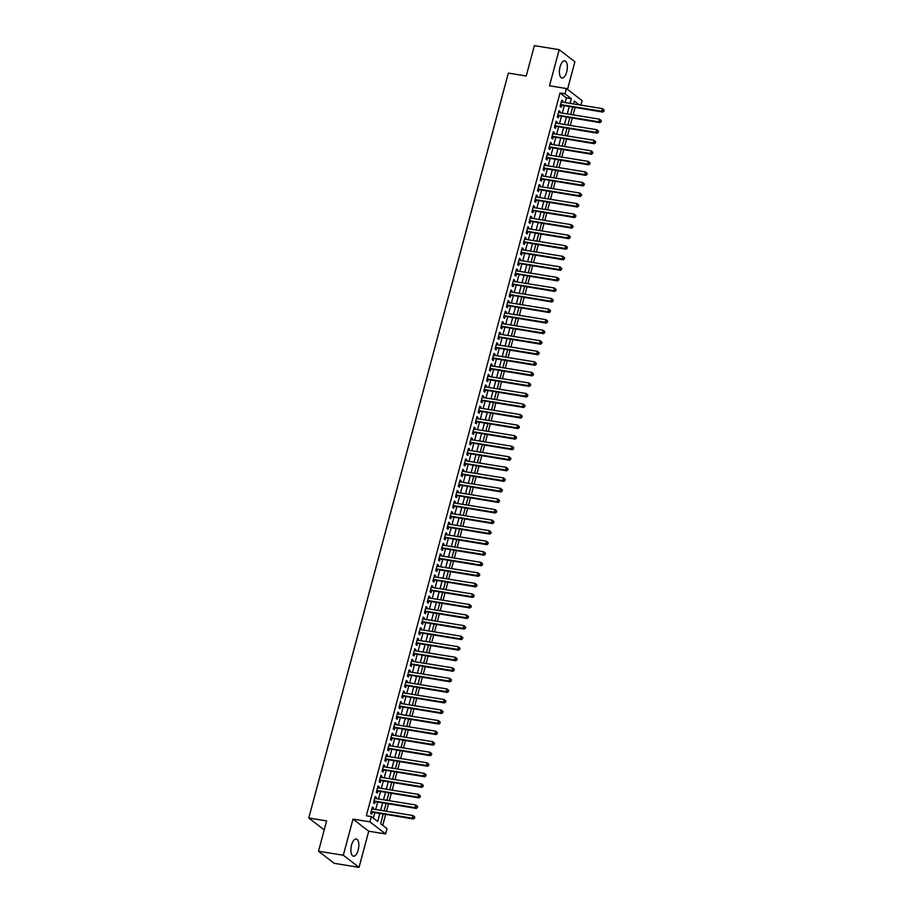 <?xml version="1.0" encoding="UTF-8"?>
<svg xmlns="http://www.w3.org/2000/svg" width="913" height="913" viewBox="0 0 913 913"><rect width="100%" height="100%" fill="white"/><g stroke="black" fill="none" stroke-linecap="round" stroke-linejoin="round"><path stroke-width="1.37" d="M358.17 850.129A8.708 3.778 99.2 0 0 356.253 838.99A8.708 3.778 99.2 0 0 351.551 845.027A8.708 3.778 99.2 0 0 353.468 856.177A8.708 3.778 99.2 0 0 358.17 850.129M566.676 71.979A8.708 3.778 99.2 0 0 564.748 60.84A8.708 3.778 99.2 0 0 560.046 66.877A8.708 3.778 99.2 0 0 561.974 78.027A8.708 3.778 99.2 0 0 566.676 71.979M383.22 814.134L380.641 823.754L387.009 828.662L385.606 833.946L369.891 821.837L371.306 816.564L377.674 821.472L379.785 813.574M368.726 831.207L353.011 819.109L343.322 855.241L318.5 851.236L334.215 863.333L359.037 867.35L368.726 831.207L385.606 833.946M567.498 89.394L574.893 61.764L559.178 49.667L549.5 85.799L566.38 88.527L582.095 100.635L580.885 105.132M382.718 825.363L385.628 814.522M386.496 811.258L388.459 803.965M389.326 800.712L391.278 793.408M392.156 790.156L394.108 782.863M394.975 779.611L396.938 772.307M397.806 769.054L399.757 761.762M400.636 758.498L402.587 751.205M403.466 747.952L405.418 740.66M406.285 737.396L408.248 730.103M409.115 726.851L411.067 719.558M411.946 716.294L413.897 709.002M414.776 705.749L416.727 698.456M417.595 695.192L419.558 687.9M420.425 684.647L422.377 677.355M423.255 674.091L425.207 666.798M426.074 663.546L428.037 656.253M428.905 652.989L430.856 645.696M431.735 642.444L433.686 635.151M434.565 631.887L436.517 624.595M437.384 621.342L439.347 614.05M440.214 610.786L442.166 603.493M443.045 600.24L444.996 592.936M445.875 589.684L447.827 582.391M448.694 579.139L450.657 571.835M451.524 568.582L453.476 561.29M454.354 558.026L456.306 550.733M457.173 547.48L459.136 540.188M460.004 536.924L461.955 529.631M462.834 526.379L464.785 519.086M465.664 515.822L467.616 508.53M468.483 505.277L470.446 497.984M471.313 494.72L473.265 487.428M474.144 484.175L476.095 476.883M476.974 473.619L478.926 466.326M479.793 463.074L481.756 455.781M482.623 452.517L484.575 445.224M485.454 441.972L487.405 434.679M488.272 431.415L490.235 424.123M491.103 420.87L493.054 413.566M493.933 410.314L495.885 403.021M496.763 399.768L498.715 392.464M499.582 389.212L501.545 381.919M502.412 378.655L504.364 371.363M505.243 368.11L507.194 360.818M508.073 357.554L510.025 350.261M510.892 347.008L512.855 339.716M513.722 336.452L515.674 329.159M516.553 325.907L518.504 318.614M519.371 315.35L521.334 308.058M522.202 304.805L524.153 297.512M525.032 294.248L526.984 286.956M527.862 283.703L529.814 276.411M530.681 273.147L532.644 265.854M533.512 262.602L535.463 255.309M536.342 252.045L538.293 244.752M539.172 241.5L541.124 234.207M541.991 230.943L543.954 223.651M544.821 220.398L546.773 213.094M547.652 209.842L549.603 202.549M550.471 199.296L552.433 191.992M553.301 188.74L555.252 181.447M556.131 178.183L558.083 170.891M558.961 167.638L560.913 160.346M561.78 157.082L563.743 149.789M564.611 146.537L566.562 139.244M567.441 135.98L569.392 128.687M570.271 125.435L572.223 118.142M573.09 114.878L575.053 107.586M343.322 855.241L359.037 867.35M318.5 851.236L326.637 820.901L308.765 818.014L508.358 73.097L526.23 75.984L534.356 45.65L559.178 49.667M373.12 809.101L373.451 807.868L372.39 807.046L370.689 813.38L371.751 814.202L372.242 812.353M375.951 798.544L376.27 797.323L375.209 796.501L373.52 802.835L374.581 803.645L375.072 801.797M378.769 787.999L379.1 786.766L378.039 785.945L376.339 792.279L377.4 793.1L377.902 791.251M381.6 777.442L381.931 776.21L380.869 775.399L379.169 781.733L380.23 782.544L380.732 780.695M384.43 766.886L384.761 765.665L383.7 764.843L381.999 771.177L383.061 771.999L383.551 770.15M387.249 756.341L387.58 755.108L386.519 754.298L384.829 760.62L385.891 761.442L386.382 759.593M390.079 745.784L390.41 744.563L389.349 743.741L387.648 750.075L388.71 750.897L389.212 749.048M392.91 735.239L393.241 734.006L392.179 733.196L390.479 739.519L391.54 740.34L392.031 738.491M395.74 724.682L396.059 723.461L394.998 722.64L393.309 728.973L394.37 729.795L394.861 727.946M398.559 714.137L398.89 712.905L397.828 712.094L396.139 718.417L397.201 719.239L397.691 717.39M401.389 703.581L401.72 702.359L400.659 701.538L398.958 707.872L400.02 708.693L400.522 706.845M404.219 693.035L404.55 691.803L403.489 690.993L401.788 697.315L402.85 698.137L403.341 696.288M407.05 682.479L407.369 681.258L406.308 680.436L404.619 686.77L405.68 687.58L406.171 685.743M409.869 671.934L410.199 670.701L409.138 669.891L407.438 676.213L408.499 677.035L409.001 675.186M412.699 661.377L413.03 660.156L411.968 659.334L410.268 665.668L411.329 666.479L411.831 664.641M415.529 650.832L415.86 649.6L414.799 648.778L413.098 655.112L414.16 655.933L414.65 654.085M418.348 640.275L418.679 639.054L417.618 638.233L415.929 644.567L416.99 645.377L417.481 643.539M421.178 629.73L421.509 628.498L420.448 627.676L418.747 634.01L419.809 634.832L420.311 632.983M424.009 619.174L424.34 617.953L423.278 617.131L421.578 623.465L422.639 624.275L423.13 622.426M426.839 608.629L427.158 607.396L426.097 606.574L424.408 612.908L425.469 613.73L425.96 611.881M429.658 598.072L429.989 596.851L428.927 596.029L427.238 602.363L428.3 603.173L428.79 601.325M432.488 587.527L432.819 586.294L431.758 585.473L430.057 591.807L431.119 592.628L431.621 590.779M435.318 576.97L435.649 575.738L434.588 574.928L432.888 581.261L433.949 582.072L434.44 580.223M438.149 566.414L438.468 565.193L437.407 564.371L435.718 570.705L436.779 571.527L437.27 569.678M440.968 555.869L441.299 554.636L440.237 553.826L438.537 560.148L439.598 560.97L440.1 559.121M443.798 545.312L444.129 544.091L443.067 543.269L441.367 549.603L442.428 550.425L442.931 548.576M446.628 534.767L446.959 533.534L445.898 532.724L444.197 539.047L445.259 539.868L445.749 538.019M449.447 524.21L449.778 522.989L448.717 522.168L447.028 528.501L448.089 529.323L448.58 527.474M452.277 513.665L452.608 512.433L451.547 511.622L449.847 517.945L450.908 518.767L451.41 516.918M455.108 503.109L455.439 501.888L454.377 501.066L452.677 507.4L453.738 508.21L454.229 506.373M457.938 492.564L458.258 491.331L457.196 490.521L455.507 496.843L456.568 497.665L457.059 495.816M460.757 482.007L461.088 480.786L460.026 479.964L458.326 486.298L459.399 487.108L459.89 485.271M463.587 471.462L463.918 470.229L462.857 469.419L461.156 475.741L462.218 476.563L462.72 474.714M466.417 460.905L466.748 459.684L465.687 458.862L463.987 465.196L465.048 466.007L465.539 464.169M469.248 450.36L469.567 449.128L468.506 448.306L466.817 454.64L467.878 455.461L468.369 453.613M472.067 439.804L472.398 438.582L471.336 437.761L469.636 444.095L470.697 444.905L471.199 443.067M474.897 429.258L475.228 428.026L474.167 427.204L472.466 433.538L473.527 434.36L474.03 432.511M477.727 418.702L478.058 417.481L476.985 416.659L475.296 422.993L476.358 423.803L476.848 421.954M480.546 408.157L480.877 406.924L479.816 406.102L478.127 412.436L479.188 413.258L479.679 411.409M483.376 397.6L483.707 396.368L482.646 395.557L480.946 401.891L482.007 402.701L482.509 400.853M486.207 387.044L486.538 385.822L485.476 385.001L483.776 391.335L484.837 392.156L485.328 390.308M489.037 376.498L489.357 375.266L488.295 374.456L486.606 380.778L487.668 381.6L488.158 379.751M491.856 365.942L492.187 364.721L491.126 363.899L489.425 370.233L490.498 371.055L490.989 369.206M494.686 355.397L495.017 354.164L493.956 353.354L492.255 359.676L493.317 360.498L493.819 358.649M497.517 344.84L497.847 343.619L496.786 342.797L495.086 349.131L496.147 349.953L496.638 348.104M500.347 334.295L500.666 333.062L499.605 332.252L497.916 338.575L498.977 339.396L499.468 337.548M503.166 323.738L503.497 322.517L502.435 321.696L500.735 328.029L501.796 328.851L502.298 327.002M505.996 313.193L506.327 311.961L505.266 311.15L503.565 317.473L504.627 318.295L505.117 316.446M508.826 302.637L509.157 301.416L508.085 300.594L506.395 306.928L507.457 307.738L507.948 305.901M511.645 292.092L511.976 290.859L510.915 290.049L509.226 296.371L510.287 297.193L510.778 295.344M514.476 281.535L514.806 280.314L513.745 279.492L512.045 285.826L513.106 286.636L513.608 284.799M517.306 270.99L517.637 269.757L516.575 268.936L514.875 275.269L515.936 276.091L516.427 274.242M520.136 260.433L520.456 259.212L519.394 258.39L517.705 264.724L518.767 265.535L519.257 263.697M522.955 249.888L523.286 248.656L522.225 247.834L520.524 254.168L521.597 254.989L522.088 253.141M525.785 239.332L526.116 238.11L525.055 237.289L523.354 243.623L524.416 244.433L524.918 242.584M528.616 228.786L528.947 227.554L527.885 226.732L526.185 233.066L527.246 233.888L527.737 232.039M531.446 218.23L531.765 217.009L530.704 216.187L529.015 222.521L530.076 223.331L530.567 221.482M534.265 207.685L534.596 206.452L533.534 205.63L531.834 211.964L532.895 212.786L533.397 210.937M537.095 197.128L537.426 195.896L536.365 195.085L534.664 201.419L535.726 202.23L536.216 200.381M539.925 186.572L540.245 185.35L539.184 184.529L537.495 190.863L538.556 191.684L539.047 189.836M542.744 176.026L543.075 174.794L542.014 173.984L540.325 180.306L541.386 181.128L541.877 179.279M545.575 165.47L545.906 164.249L544.844 163.427L543.144 169.761L544.205 170.583L544.707 168.734M548.405 154.925L548.736 153.692L547.674 152.882L545.974 159.204L547.035 160.026L547.526 158.177M551.235 144.368L551.555 143.147L550.493 142.325L548.804 148.659L549.866 149.481L550.356 147.632M554.054 133.823L554.385 132.59L553.324 131.78L551.623 138.103L552.685 138.924L553.187 137.076M556.884 123.266L557.215 122.045L556.154 121.224L554.453 127.558L555.515 128.368L556.017 126.53M559.715 112.721L560.046 111.489L558.984 110.678L557.284 117.001L558.345 117.823L558.836 115.974M574.38 104.082L573.638 103.511M565.113 102.587L566.368 97.908L560 93L366.341 815.754L371.306 816.564M373.383 818.162L374.821 812.775M375.7 809.511L377.651 802.219M378.518 798.966L380.481 791.662M381.349 788.41L383.3 781.117M384.179 777.865L386.131 770.561M387.009 767.308L388.961 760.015M389.828 756.751L391.791 749.459M392.658 746.206L394.61 738.914M395.489 735.65L397.44 728.357M398.319 725.105L400.271 717.812M401.138 714.548L403.101 707.255M403.968 704.003L405.92 696.71M406.799 693.446L408.75 686.154M409.617 682.901L411.58 675.609M412.448 672.345L414.399 665.052M415.278 661.799L417.23 654.507M418.108 651.243L420.06 643.95M420.927 640.698L422.89 633.405M423.758 630.141L425.709 622.849M426.588 619.596L428.539 612.292M429.418 609.039L431.37 601.747M432.237 598.494L434.189 591.19M435.067 587.938L437.019 580.645M437.898 577.381L439.849 570.089M440.717 566.836L442.679 559.543M443.547 556.279L445.498 548.987M446.377 545.734L448.329 538.442M449.207 535.178L451.159 527.885M452.026 524.633L453.989 517.34M454.857 514.076L456.808 506.783M457.687 503.531L459.638 496.238M460.517 492.974L462.469 485.682M463.336 482.429L465.288 475.137M466.166 471.873L468.118 464.58M468.997 461.327L470.948 454.035M471.816 450.771L473.779 443.478M474.646 440.226L476.597 432.933M477.476 429.669L479.428 422.377M480.306 419.124L482.258 411.82M483.125 408.568L485.088 401.275M485.956 398.022L487.907 390.718M488.786 387.466L490.738 380.173M491.616 376.909L493.568 369.617M494.435 366.364L496.387 359.071M497.265 355.808L499.217 348.515M500.096 345.262L502.047 337.97M502.915 334.706L504.878 327.413M505.745 324.161L507.696 316.868M508.575 313.604L510.527 306.312M511.406 303.059L513.357 295.766M514.224 292.502L516.187 285.21M517.055 281.957L519.006 274.665M519.885 271.401L521.837 264.108M522.704 260.856L524.667 253.563M525.534 250.299L527.486 243.006M528.365 239.754L530.316 232.45M531.195 229.197L533.146 221.905M534.014 218.652L535.977 211.348M536.844 208.096L538.796 200.803M539.674 197.539L541.626 190.246M542.505 186.994L544.456 179.701M545.323 176.437L547.286 169.145M548.154 165.892L550.105 158.6M550.984 155.336L552.936 148.043M553.803 144.79L555.766 137.498M556.633 134.234L558.585 126.941M559.464 123.689L561.415 116.396M562.294 113.132L564.245 105.84M562.545 102.165L562.865 100.944L561.803 100.122L560.114 106.456L561.175 107.266L561.666 105.429M308.765 818.014L324.218 829.917M353.011 819.109L369.891 821.837M560 93L564.964 93.799L566.38 88.527M579.344 104.881L574.311 101.001L573.524 103.945M572.645 107.198L570.693 114.49M569.815 117.754L567.863 125.047M566.996 128.299L565.033 135.592M564.166 138.856L562.214 146.148M561.335 149.401L559.384 156.694M558.505 159.958L556.553 167.25M555.686 170.503L553.723 177.795M552.856 181.059L550.904 188.352M550.025 191.604L548.074 198.908M547.207 202.161L545.244 209.454M544.376 212.706L542.425 220.01M541.546 223.263L539.594 230.555M538.716 233.808L536.764 241.112M535.897 244.364L533.934 251.657M533.066 254.921L531.115 262.214M530.236 265.466L528.285 272.759M527.406 276.023L525.454 283.315M524.587 286.568L522.635 293.86M521.757 297.124L519.805 304.417M518.926 307.67L516.975 314.962M516.107 318.226L514.145 325.519M513.277 328.771L511.326 336.064M510.447 339.328L508.495 346.62M507.617 349.873L505.665 357.166M504.798 360.43L502.835 367.722M501.967 370.975L500.016 378.267M499.137 381.531L497.186 388.824M496.307 392.076L494.355 399.38M493.488 402.633L491.536 409.926M490.658 413.178L488.706 420.482M487.827 423.735L485.876 431.027M485.008 434.291L483.045 441.584M482.178 444.836L480.227 452.129M479.348 455.393L477.396 462.686M476.518 465.938L474.566 473.231M473.699 476.495L471.736 483.787M470.868 487.04L468.917 494.332M468.038 497.596L466.087 504.889M465.208 508.142L463.256 515.434M462.389 518.698L460.437 525.991M459.559 529.243L457.607 536.536M456.728 539.8L454.777 547.092M453.909 550.345L451.946 557.638M451.079 560.902L449.128 568.194M448.249 571.447L446.297 578.751M445.418 582.003L443.467 589.296M442.6 592.548L440.637 599.852M439.769 603.105L437.818 610.398M436.939 613.662L434.987 620.954M434.12 624.207L432.157 631.499M431.29 634.763L429.338 642.056M428.459 645.308L426.508 652.601M425.629 655.865L423.678 663.158M422.81 666.41L420.847 673.703M419.98 676.967L418.028 684.259M417.15 687.512L415.198 694.804M414.319 698.068L412.368 705.361M411.501 708.614L409.538 715.906M408.67 719.17L406.719 726.463M405.84 729.715L403.888 737.008M403.021 740.272L401.058 747.564M400.191 750.817L398.239 758.11M397.36 761.374L395.409 768.666M394.53 771.919L392.579 779.223M391.711 782.475L389.748 789.768M388.881 793.02L386.929 800.324M386.051 803.577L384.099 810.87M570.077 103.386L571.333 98.707L564.964 93.799M380.664 810.31L382.615 803.018M383.483 799.765L385.446 792.473M386.313 789.209L388.265 781.916M389.143 778.663L391.095 771.371M391.974 768.107L393.925 760.814M394.793 757.562L396.756 750.269M397.623 747.005L399.574 739.713M400.453 736.46L402.405 729.167M403.284 725.903L405.235 718.611M406.102 715.358L408.065 708.066M408.933 704.802L410.884 697.509M411.763 694.257L413.715 686.964M414.582 683.7L416.545 676.407M417.412 673.155L419.364 665.851M420.242 662.598L422.194 655.306M423.073 652.053L425.024 644.749M425.892 641.497L427.855 634.204M428.722 630.94L430.674 623.647M431.552 620.395L433.504 613.102M434.383 609.838L436.334 602.546M437.201 599.293L439.153 592.001M440.032 588.737L441.983 581.444M442.862 578.191L444.814 570.899M445.681 567.635L447.644 560.342M448.511 557.09L450.463 549.797M451.342 546.533L453.293 539.241M454.172 535.988L456.123 528.695M456.991 525.432L458.954 518.139M459.821 514.886L461.773 507.594M462.651 504.33L464.603 497.037M465.482 493.785L467.433 486.481M468.301 483.228L470.252 475.935M471.131 472.683L473.082 465.379M473.961 462.126L475.913 454.834M476.78 451.57L478.743 444.277M479.61 441.025L481.562 433.732M482.441 430.468L484.392 423.176M485.271 419.923L487.222 412.63M488.09 409.366L490.053 402.074M490.92 398.821L492.872 391.529M493.75 388.265L495.702 380.972M496.581 377.72L498.532 370.427M499.4 367.163L501.351 359.87M502.23 356.618L504.181 349.325M505.06 346.061L507.012 338.769M507.879 335.516L509.842 328.224M510.709 324.96L512.661 317.667M513.54 314.414L515.491 307.122M516.37 303.858L518.322 296.565M519.189 293.313L521.152 286.009M522.019 282.756L523.971 275.464M524.849 272.211L526.801 264.907M527.668 261.654L529.631 254.362M530.499 251.098L532.45 243.805M533.329 240.553L535.28 233.26M536.159 229.996L538.111 222.704M538.978 219.451L540.941 212.158M541.808 208.894L543.76 201.602M544.639 198.349L546.59 191.057M547.469 187.793L549.421 180.5M550.288 177.248L552.251 169.955M553.118 166.691L555.07 159.398M555.949 156.146L557.9 148.853M558.767 145.589L560.73 138.297M561.598 135.044L563.549 127.752M564.428 124.488L566.38 117.195M567.258 113.942L569.21 106.638M566.368 97.908L571.333 98.707M561.643 100.738L562.865 100.944M558.813 111.295L560.046 111.489M555.983 121.84L557.215 122.045M553.164 132.396L554.385 132.59M550.334 142.942L551.555 143.147M547.503 153.498L548.736 153.692M544.673 164.043L545.906 164.249M541.854 174.6L543.075 174.794M539.024 185.156L540.245 185.35M536.193 195.702L537.426 195.896M533.363 206.258L534.596 206.452M530.544 216.803L531.765 217.009M527.714 227.36L528.947 227.554M524.884 237.905L526.116 238.11M522.065 248.462L523.286 248.656M519.235 259.007L520.456 259.212M516.404 269.563L517.637 269.757M513.574 280.108L514.806 280.314M510.755 290.665L511.976 290.859M507.925 301.21L509.157 301.416M505.094 311.767L506.327 311.961M502.264 322.312L503.497 322.517M499.445 332.868L500.666 333.062M496.615 343.414L497.847 343.619M493.785 353.97L495.017 354.164M490.966 364.527L492.187 364.721M488.135 375.072L489.357 375.266M485.305 385.628L486.538 385.822M482.475 396.174L483.707 396.368M479.656 406.73L480.877 406.924M476.826 417.275L478.058 417.481M473.995 427.832L475.228 428.026M471.165 438.377L472.398 438.582M468.346 448.934L469.567 449.128M465.516 459.479L466.748 459.684M462.686 470.035L463.918 470.229M459.867 480.58L461.088 480.786M457.036 491.137L458.258 491.331M454.206 501.682L455.439 501.888M451.376 512.239L452.608 512.433M448.557 522.784L449.778 522.989M445.727 533.34L446.959 533.534M442.896 543.886L444.129 544.091M440.077 554.442L441.299 554.636M437.247 564.999L438.468 565.193M434.417 575.544L435.649 575.738M431.587 586.1L432.819 586.294M428.768 596.645L429.989 596.851M425.937 607.202L427.158 607.396M423.107 617.747L424.34 617.953M420.277 628.304L421.509 628.498M417.458 638.849L418.679 639.054M414.628 649.405L415.86 649.6M411.797 659.951L413.03 660.156M408.978 670.507L410.199 670.701M406.148 681.052L407.369 681.258M403.318 691.609L404.55 691.803M400.487 702.154L401.72 702.359M397.669 712.711L398.89 712.905M394.838 723.256L396.059 723.461M392.008 733.812L393.241 734.006M389.178 744.369L390.41 744.563M386.359 754.914L387.58 755.108M383.528 765.471L384.761 765.665M380.698 776.016L381.931 776.21M377.879 786.572L379.1 786.766M375.049 797.117L376.27 797.323M372.219 807.674L373.451 807.868M560.502 105.006L602.774 112.071L601.713 111.249L560.605 104.607M603.527 110.918L601.713 111.249L602.42 108.613L604.235 110.188L603.527 110.918L604.235 110.188M561.312 101.971L602.42 108.613L603.813 109.857M602.774 112.071L603.961 111.238M557.672 115.563L599.944 122.616L598.882 121.806L557.775 115.152M600.708 121.463L598.882 121.806L599.59 119.169L601.416 120.733L600.708 121.463L601.416 120.733M558.482 112.516L599.59 119.169L600.982 120.413M599.944 122.616L601.131 121.794M554.842 126.108L597.113 133.172L596.052 132.351L554.956 125.709M597.878 132.02L596.052 132.351L596.76 129.714L598.586 131.289L597.878 132.02L598.586 131.289M555.652 123.072L596.76 129.714L598.163 130.958M597.113 133.172L598.3 132.339M552.011 136.665L594.295 143.718L593.233 142.907L552.125 136.265M595.048 142.565L593.233 142.907L593.941 140.271L595.755 141.835L595.048 142.565L595.755 141.835M552.833 133.618L593.941 140.271L595.333 141.515M594.295 143.718L595.47 142.896M549.192 147.21L591.464 154.274L590.403 153.452L549.295 146.81M592.217 153.122L590.403 153.452L591.11 150.816L592.925 152.391L592.217 153.122L592.925 152.391M550.003 144.174L591.11 150.816L592.503 152.06M591.464 154.274L592.651 153.441M546.362 157.766L588.634 164.831L587.573 164.009L546.465 157.367M589.399 163.667L587.573 164.009L588.28 161.373L590.106 162.948L589.399 163.667L590.106 162.948M547.172 154.719L588.28 161.373L589.684 162.617M588.634 164.831L589.821 163.998M543.532 168.312L585.804 175.376L584.742 174.554L543.646 167.912M586.568 174.223L584.742 174.554L585.45 171.918L587.276 173.493L586.568 174.223L587.276 173.493M544.353 165.276L585.45 171.918L586.854 173.162M585.804 175.376L586.991 174.554M540.713 178.868L582.985 185.932L581.923 185.111L540.816 178.469M583.738 184.768L581.923 185.111L582.631 182.474L584.446 184.049L583.738 184.768L584.446 184.049M541.523 175.832L582.631 182.474L584.023 183.718M582.985 185.932L584.16 185.099M537.883 189.413L580.154 196.478L579.093 195.656L537.985 189.014M580.919 195.325L579.093 195.656L579.801 193.02L581.627 194.595L580.919 195.325L581.627 194.595M538.693 186.378L579.801 193.02L581.193 194.264M580.154 196.478L581.341 195.656M535.052 199.97L577.324 207.034L576.263 206.212L535.155 199.57M578.089 205.87L576.263 206.212L576.97 203.576L578.796 205.151L578.089 205.87L578.796 205.151M535.863 196.934L576.97 203.576L578.374 204.82M577.324 207.034L578.511 206.201M532.222 210.515L574.505 217.579L573.444 216.769L532.336 210.116M575.258 216.427L573.444 216.769L574.14 214.121L575.966 215.696L575.258 216.427L575.966 215.696M533.044 207.479L574.14 214.121L575.544 215.377M574.505 217.579L575.681 216.758M529.403 221.072L571.675 228.136L570.614 227.314L529.506 220.672M572.428 226.972L570.614 227.314L571.321 224.678L573.136 226.253L572.428 226.972L573.136 226.253M530.213 218.036L571.321 224.678L572.713 225.922M571.675 228.136L572.862 227.303M526.573 231.617L568.845 238.681L567.783 237.871L526.675 231.217M569.609 237.528L567.783 237.871L568.491 235.223L570.317 236.798L569.609 237.528L570.317 236.798M527.383 228.581L568.491 235.223L569.883 236.478M568.845 238.681L570.032 237.859M523.742 242.173L566.014 249.238L564.953 248.416L523.857 241.774M566.779 248.085L564.953 248.416L565.661 245.78L567.487 247.355L566.779 248.085L567.487 247.355M524.553 239.138L565.661 245.78L567.064 247.024M566.014 249.238L567.201 248.404M520.912 252.718L563.195 259.783L562.134 258.972L521.026 252.319M563.949 258.63L562.134 258.972L562.842 256.336L564.656 257.9L563.949 258.63L564.656 257.9M521.734 249.683L562.842 256.336L564.234 257.58M563.195 259.783L564.371 258.961M518.093 263.275L560.365 270.339L559.304 269.518L518.196 262.876M561.118 269.187L559.304 269.518L560.011 266.881L561.826 268.456L561.118 269.187L561.826 268.456M518.904 260.239L560.011 266.881L561.404 268.125M560.365 270.339L561.552 269.506M515.263 273.832L557.535 280.884L556.474 280.074L515.366 273.421M558.3 279.732L556.474 280.074L557.181 277.438L559.007 279.001L558.3 279.732L559.007 279.001M516.073 270.784L557.181 277.438L558.585 278.682M557.535 280.884L558.722 280.063M512.433 284.377L554.705 291.441L553.643 290.619L512.547 283.977M555.469 290.288L553.643 290.619L554.351 287.983L556.177 289.558L555.469 290.288L556.177 289.558M513.254 281.341L554.351 287.983L555.755 289.227M554.705 291.441L555.891 290.608M509.614 294.933L551.886 301.986L550.824 301.176L509.716 294.522M552.639 300.834L550.824 301.176L551.532 298.54L553.346 300.103L552.639 300.834L553.346 300.103M510.424 291.886L551.532 298.54L552.924 299.784M551.886 301.986L553.073 301.164M506.783 305.478L549.055 312.543L547.994 311.721L506.886 305.079M549.82 311.39L547.994 311.721L548.702 309.085L550.528 310.66L549.82 311.39L550.528 310.66M507.594 302.443L548.702 309.085L550.094 310.329M549.055 312.543L550.242 311.71M503.953 316.035L546.225 323.088L545.164 322.278L504.056 315.636M546.99 321.935L545.164 322.278L545.871 319.641L547.697 321.205L546.99 321.935L547.697 321.205M504.763 312.988L545.871 319.641L547.275 320.885M546.225 323.088L547.412 322.266M501.123 326.58L543.406 333.644L542.345 332.823L501.237 326.181M544.159 332.492L542.345 332.823L543.041 330.186L544.867 331.761L544.159 332.492L544.867 331.761M501.945 323.544L543.041 330.186L544.445 331.43M543.406 333.644L544.582 332.811M498.304 337.137L540.576 344.201L539.515 343.379L498.407 336.737M541.329 343.037L539.515 343.379L540.222 340.743L542.037 342.318L541.329 343.037L542.037 342.318M499.114 334.09L540.222 340.743L541.614 341.987M540.576 344.201L541.763 343.368M495.474 347.682L537.746 354.746L536.684 353.924L495.576 347.282M538.51 353.593L536.684 353.924L537.392 351.288L539.218 352.863L538.51 353.593L539.218 352.863M496.284 344.646L537.392 351.288L538.784 352.532M537.746 354.746L538.932 353.913M492.643 358.238L534.915 365.303L533.854 364.481L492.758 357.839M535.68 364.139L533.854 364.481L534.562 361.845L536.388 363.42L535.68 364.139L536.388 363.42M493.465 355.203L534.562 361.845L535.965 363.089M534.915 365.303L536.102 364.47M489.813 368.784L532.096 375.848L531.035 375.026L489.927 368.384M532.85 374.695L531.035 375.026L531.743 372.39L533.557 373.965L532.85 374.695L533.557 373.965M490.635 365.748L531.743 372.39L533.135 373.634M532.096 375.848L533.272 375.026M486.994 379.34L529.266 386.404L528.205 385.583L487.097 378.941M530.019 385.24L528.205 385.583L528.912 382.946L530.727 384.521L530.019 385.24L530.727 384.521M487.804 376.304L528.912 382.946L530.305 384.19M529.266 386.404L530.453 385.571M484.164 389.885L526.436 396.95L525.374 396.128L484.267 389.486M527.2 395.797L525.374 396.128L526.082 393.492L527.908 395.067L527.2 395.797L527.908 395.067M484.974 386.85L526.082 393.492L527.486 394.736M526.436 396.95L527.623 396.128M481.334 400.442L523.606 407.506L522.544 406.684L481.448 400.042M524.37 406.342L522.544 406.684L523.252 404.048L525.078 405.623L524.37 406.342L525.078 405.623M482.155 397.406L523.252 404.048L524.655 405.292M523.606 407.506L524.792 406.673M478.515 410.987L520.787 418.051L519.725 417.241L478.617 410.588M521.54 416.899L519.725 417.241L520.433 414.593L522.247 416.168L521.54 416.899L522.247 416.168M479.325 407.951L520.433 414.593L521.825 415.849M520.787 418.051L521.974 417.23M475.684 421.544L517.956 428.608L516.895 427.786L475.787 421.144M518.721 427.455L516.895 427.786L517.603 425.15L519.429 426.725L518.721 427.455L519.429 426.725M476.495 418.508L517.603 425.15L518.995 426.394M517.956 428.608L519.143 427.775M472.854 432.089L515.126 439.153L514.065 438.343L472.957 431.689M515.891 438L514.065 438.343L514.772 435.695L516.598 437.27L515.891 438L516.598 437.27M473.664 429.053L514.772 435.695L516.176 436.95M515.126 439.153L516.313 438.331M470.024 442.645L512.307 449.71L511.246 448.888L470.138 442.246M513.06 448.557L511.246 448.888L511.942 446.252L513.768 447.827L513.06 448.557L513.768 447.827M470.846 439.61L511.942 446.252L513.346 447.496M512.307 449.71L513.483 448.876M467.205 453.202L509.477 460.255L508.415 459.444L467.308 452.791M510.23 459.102L508.415 459.444L509.123 456.808L510.938 458.372L510.23 459.102L510.938 458.372M468.015 450.155L509.123 456.808L510.515 458.052M509.477 460.255L510.664 459.433M464.375 463.747L506.647 470.811L505.585 469.99L464.477 463.348M507.411 469.659L505.585 469.99L506.293 467.353L508.119 468.928L507.411 469.659L508.119 468.928M465.185 460.711L506.293 467.353L507.685 468.597M506.647 470.811L507.833 469.978M461.544 474.304L503.816 481.356L502.755 480.546L461.658 473.893M504.581 480.204L502.755 480.546L503.462 477.91L505.288 479.473L504.581 480.204L505.288 479.473M462.366 471.256L503.462 477.91L504.866 479.154M503.816 481.356L505.003 480.535M458.714 484.849L500.997 491.913L499.936 491.091L458.828 484.449M501.751 490.76L499.936 491.091L500.644 488.455L502.458 490.03L501.751 490.76L502.458 490.03M459.536 481.813L500.644 488.455L502.036 489.699M500.997 491.913L502.173 491.08M455.895 495.405L498.167 502.458L497.106 501.648L455.998 494.994M498.92 501.305L497.106 501.648L497.813 499.012L499.628 500.575L498.92 501.305L499.628 500.575M456.705 492.358L497.813 499.012L499.206 500.256M498.167 502.458L499.354 501.636M453.065 505.95L495.337 513.015L494.275 512.193L453.168 505.551M496.101 511.862L494.275 512.193L494.983 509.557L496.809 511.132L496.101 511.862L496.809 511.132M453.875 502.915L494.983 509.557L496.387 510.801M495.337 513.015L496.524 512.182M450.235 516.507L492.506 523.56L491.445 522.75L450.349 516.107M493.271 522.407L491.445 522.75L492.153 520.113L493.979 521.677L493.271 522.407L493.979 521.677M451.056 513.46L492.153 520.113L493.556 521.357M492.506 523.56L493.693 522.738M447.416 527.052L489.688 534.116L488.626 533.295L447.518 526.653M490.441 532.964L488.626 533.295L489.334 530.658L491.148 532.233L490.441 532.964L491.148 532.233M448.226 524.016L489.334 530.658L490.726 531.902M489.688 534.116L490.874 533.283M444.585 537.609L486.857 544.673L485.796 543.851L444.688 537.209M487.622 543.509L485.796 543.851L486.503 541.215L488.329 542.79L487.622 543.509L488.329 542.79M445.396 534.562L486.503 541.215L487.896 542.459M486.857 544.673L488.044 543.84M441.755 548.154L484.027 555.218L482.966 554.396L441.858 547.754M484.792 554.065L482.966 554.396L483.673 551.76L485.499 553.335L484.792 554.065L485.499 553.335M442.565 545.118L483.673 551.76L485.077 553.004M484.027 555.218L485.214 554.396M438.925 558.71L481.208 565.775L480.147 564.953L439.039 558.311M481.961 564.611L480.147 564.953L480.843 562.317L482.669 563.892L481.961 564.611L482.669 563.892M439.746 555.675L480.843 562.317L482.247 563.561M481.208 565.775L482.384 564.942M436.106 569.256L478.378 576.32L477.316 575.498L436.209 568.856M479.131 575.167L477.316 575.498L478.024 572.862L479.839 574.437L479.131 575.167L479.839 574.437M436.916 566.22L478.024 572.862L479.416 574.106M478.378 576.32L479.565 575.498M433.276 579.812L475.547 586.876L474.486 586.055L433.378 579.413M476.312 585.712L474.486 586.055L475.194 583.418L477.02 584.993L476.312 585.712L477.02 584.993M434.086 576.776L475.194 583.418L476.586 584.662M475.547 586.876L476.734 586.043M430.445 590.357L472.717 597.422L471.656 596.611L430.559 589.958M473.482 596.269L471.656 596.611L472.363 593.964L474.189 595.538L473.482 596.269L474.189 595.538M431.267 587.321L472.363 593.964L473.767 595.219M472.717 597.422L473.904 596.6M427.615 600.914L469.898 607.978L468.837 607.156L427.729 600.514M470.651 606.814L468.837 607.156L469.544 604.52L471.359 606.095L470.651 606.814L471.359 606.095M428.437 597.878L469.544 604.52L470.937 605.764M469.898 607.978L471.074 607.145M424.796 611.459L467.068 618.523L466.007 617.713L424.899 611.059M467.833 617.371L466.007 617.713L466.714 615.065L468.529 616.64L467.833 617.371L468.529 616.64M425.606 608.423L466.714 615.065L468.107 616.321M467.068 618.523L468.255 617.702M421.966 622.015L464.238 629.08L463.176 628.258L422.068 621.616M465.002 627.927L463.176 628.258L463.884 625.622L465.71 627.197L465.002 627.927L465.71 627.197M422.776 618.98L463.884 625.622L465.288 626.866M464.238 629.08L465.425 628.247M419.135 632.561L461.407 639.625L460.346 638.815L419.25 632.161M462.172 638.472L460.346 638.815L461.054 636.178L462.88 637.742L462.172 638.472L462.88 637.742M419.957 629.525L461.054 636.178L462.457 637.422M461.407 639.625L462.594 638.803M416.317 643.117L458.588 650.182L457.527 649.36L416.419 642.718M459.342 649.029L457.527 649.36L458.235 646.724L460.049 648.298L459.342 649.029L460.049 648.298M417.127 640.081L458.235 646.724L459.627 647.968M458.588 650.182L459.775 649.348M413.486 653.674L455.758 660.727L454.697 659.916L413.589 653.263M456.523 659.574L454.697 659.916L455.404 657.28L457.23 658.844L456.523 659.574L457.23 658.844M414.297 650.627L455.404 657.28L456.797 658.524M455.758 660.727L456.945 659.905M410.656 664.219L452.928 671.283L451.867 670.462L410.77 663.819M453.693 670.131L451.867 670.462L452.574 667.825L454.4 669.4L453.693 670.131L454.4 669.4M411.466 661.183L452.574 667.825L453.978 669.069M452.928 671.283L454.115 670.45M407.826 674.775L450.109 681.828L449.048 681.018L407.94 674.365M450.862 680.676L449.048 681.018L449.744 678.382L451.57 679.945L450.862 680.676L451.57 679.945M408.647 671.728L449.744 678.382L451.148 679.626M450.109 681.828L451.284 681.007M405.007 685.321L447.279 692.385L446.217 691.563L405.11 684.921M448.032 691.232L446.217 691.563L446.925 688.927L448.74 690.502L448.032 691.232L448.74 690.502M405.817 682.285L446.925 688.927L448.317 690.171M447.279 692.385L448.466 691.552M402.177 695.877L444.448 702.93L443.387 702.12L402.279 695.478M445.213 701.777L443.387 702.12L444.095 699.484L445.921 701.047L445.213 701.777L445.921 701.047M402.987 692.83L444.095 699.484L445.487 700.728M444.448 702.93L445.635 702.108M399.346 706.422L441.618 713.487L440.557 712.665L399.46 706.023M442.383 712.334L440.557 712.665L441.264 710.029L443.09 711.604L442.383 712.334L443.09 711.604M400.168 703.387L441.264 710.029L442.668 711.273M441.618 713.487L442.805 712.654M396.516 716.979L438.799 724.043L437.738 723.222L396.63 716.579M439.552 722.879L437.738 723.222L438.445 720.585L440.26 722.16L439.552 722.879L440.26 722.16M397.338 713.932L438.445 720.585L439.838 721.829M438.799 724.043L439.975 723.21M393.697 727.524L435.969 734.588L434.908 733.767L393.8 727.125M436.734 733.436L434.908 733.767L435.615 731.13L437.43 732.705L436.734 733.436L437.43 732.705M394.507 724.488L435.615 731.13L437.007 732.374M435.969 734.588L437.156 733.755M390.867 738.081L433.139 745.145L432.077 744.323L390.969 737.681M433.903 743.981L432.077 744.323L432.785 741.687L434.611 743.262L433.903 743.981L434.611 743.262M391.677 735.045L432.785 741.687L434.189 742.931M433.139 745.145L434.326 744.312M388.036 748.626L430.308 755.69L429.247 754.868L388.151 748.226M431.073 754.537L429.247 754.868L429.955 752.232L431.781 753.807L431.073 754.537L431.781 753.807M388.858 745.59L429.955 752.232L431.358 753.476M430.308 755.69L431.495 754.868M385.218 759.182L427.489 766.247L426.428 765.425L385.32 758.783M428.243 765.083L426.428 765.425L427.136 762.789L428.95 764.364L428.243 765.083L428.95 764.364M386.028 756.147L427.136 762.789L428.528 764.033M427.489 766.247L428.676 765.414M382.387 769.727L424.659 776.792L423.598 775.97L382.49 769.328M425.424 775.639L423.598 775.97L424.305 773.334L426.131 774.909L425.424 775.639L426.131 774.909M383.198 766.692L424.305 773.334L425.698 774.578M424.659 776.792L425.846 775.97M379.557 780.284L421.829 787.348L420.767 786.527L379.671 779.885M422.593 786.184L420.767 786.527L421.475 783.89L423.301 785.465L422.593 786.184L423.301 785.465M380.367 777.248L421.475 783.89L422.879 785.134M421.829 787.348L423.016 786.515M376.727 790.829L419.01 797.894L417.949 797.083L376.841 790.43M419.763 796.741L417.949 797.083L418.645 794.436L420.471 796.01L419.763 796.741L420.471 796.01M377.548 787.793L418.645 794.436L420.048 795.691M419.01 797.894L420.185 797.072M373.908 801.386L416.18 808.45L415.118 807.628L374.01 800.986M416.933 807.297L415.118 807.628L415.826 804.992L417.64 806.567L416.933 807.297L417.64 806.567M374.718 798.35L415.826 804.992L417.218 806.236M416.18 808.45L417.367 807.617M371.077 811.931L413.349 818.995L412.288 818.185L371.18 811.531M414.114 817.843L412.288 818.185L412.996 815.537L414.822 817.112L414.114 817.843L414.822 817.112M371.888 808.895L412.996 815.537L414.388 816.793M413.349 818.995L414.536 818.174"/></g></svg>
